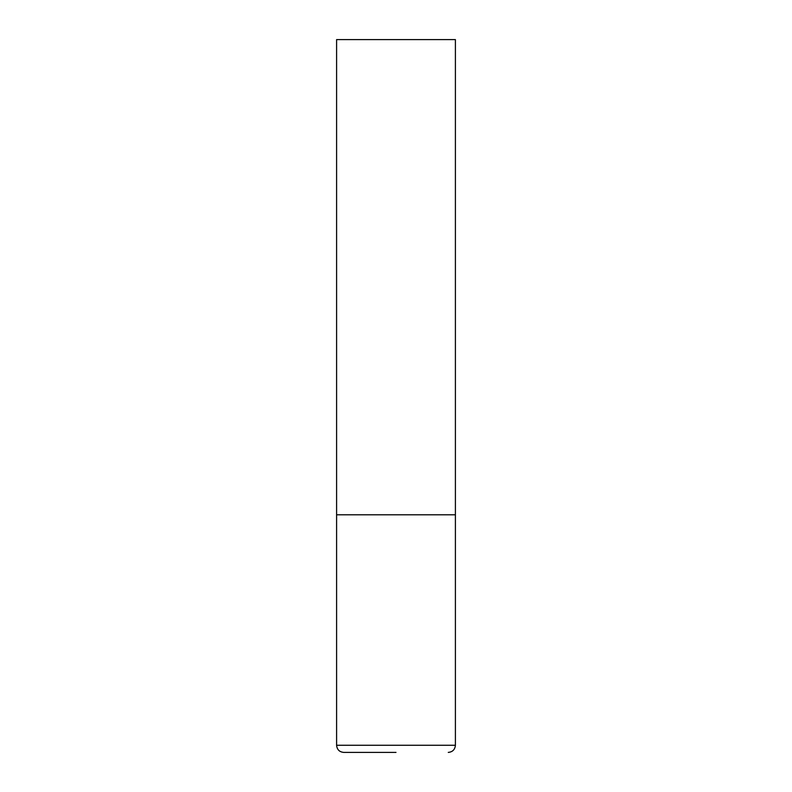 <?xml version="1.0" encoding="UTF-8"?>
<svg xmlns="http://www.w3.org/2000/svg" width="792" height="792" viewBox="0 0 792 792"><rect width="100%" height="100%" fill="white"/><g stroke="black" fill="none" stroke-linecap="round" stroke-linejoin="round"><path stroke-width="0.59" stroke-dasharray="3.96 2.97" d="M396 514.8L455.4 514.8L396 514.8M343.728 752.4L396 752.4M455.4 39.6L336.6 39.6M336.6 745.272L455.4 745.272"/><path stroke-width="1.19" d="M336.6 745.272L455.4 745.272L455.4 514.8L336.6 514.8L455.4 514.8L455.4 39.6L336.6 39.6L336.6 745.272C337.026 749.598 339.402 751.974 343.728 752.4L396 752.4M455.4 745.272C454.974 749.598 452.598 751.974 448.272 752.4"/></g></svg>
